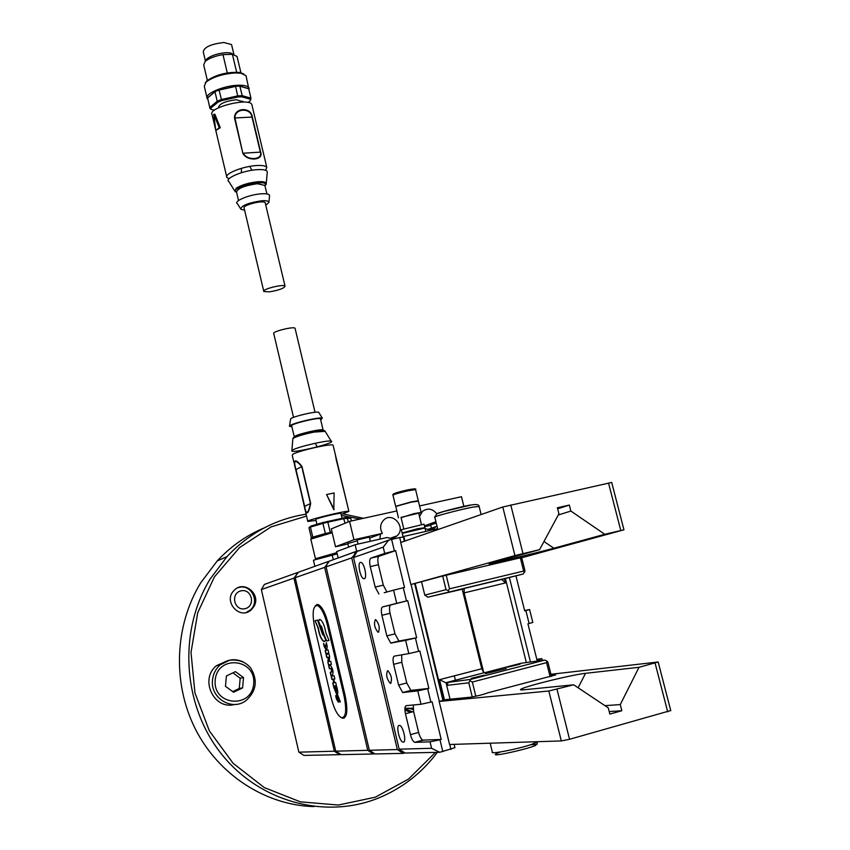 <?xml version="1.0" encoding="UTF-8"?>
<svg xmlns="http://www.w3.org/2000/svg" width="850" height="850" viewBox="0 0 850 850"><rect width="100%" height="100%" fill="white"/><g stroke="black" fill="none" stroke-linecap="round" stroke-linejoin="round"><path stroke-width="1.27" d="M390.564 683.347C392.328 679.426 391.446 675.229 387.929 670.767L387.558 670.724C385.815 674.677 386.707 678.874 390.214 683.304L390.564 683.347M378.356 632.188C380.067 628.235 379.228 624.07 375.828 619.703L375.371 619.671C373.681 623.656 374.531 627.821 377.931 632.156L378.356 632.188M403.272 742.146C406.821 742.464 403.261 726.081 399.649 725.454L399.277 725.411C395.76 725.209 399.319 741.487 402.932 742.103L403.272 742.146M364.289 578.722C367.402 578.234 364.469 563.263 361.091 562.413L360.389 562.381C357.308 562.976 360.251 577.841 363.619 578.68L364.289 578.722M390.798 604.956L407.703 600.653L416.649 637.744L398.937 641.049L394.984 633.877L390.054 613.317C389.087 608.611 389.342 605.827 390.798 604.956L382.617 606.921L396.727 603.33L393.561 590.155L384.221 592.737M386.92 591.993L383.297 585.14L375.158 587.063L378.919 594.001M375.158 587.063L370.26 566.599C369.304 561.914 369.527 559.077 370.929 558.099L384.721 553.424L383.212 547.145L388.609 540.175L391.616 539.389L394.4 550.928L395.632 550.641L404.515 587.456L403.283 587.743L406.47 600.95L407.703 600.653M388.609 540.175L357.032 551.491L353.515 557.547L383.212 547.145M353.515 557.547L399.149 749.179L405.089 753.026L439.748 752.293L431.587 748.298L399.149 749.179M431.587 748.298L430.036 741.838L414.715 742.347L422.918 740.127C421.217 739.319 419.783 736.748 418.625 732.434L413.621 711.567L413.249 704.99M418.625 732.434L410.454 734.634C411.612 738.958 413.026 741.529 414.715 742.347M410.454 734.634L405.45 713.724C404.473 708.964 404.738 706.276 406.257 705.649L421.005 704.268L417.786 690.901L402.688 692.527L410.879 690.402L406.767 682.975L401.795 662.256L401.699 654.84M406.767 682.975L398.597 685.079L402.688 692.527M398.597 685.079L393.635 664.328C392.668 659.589 392.913 656.848 394.389 656.104L408.818 653.607L405.631 640.337L390.756 643.078L398.937 641.049M394.984 633.877L386.835 635.885L390.756 643.078M386.835 635.885L381.905 615.283C380.938 610.576 381.183 607.793 382.617 606.921M396.727 603.33L406.47 600.95M403.283 587.743L393.561 590.155M383.297 585.14L378.399 564.719C377.442 560.044 377.676 557.207 379.1 556.229L395.632 550.641M384.721 553.424L394.4 550.928M515.939 575.832L524.694 610.884L529.582 609.524L524.609 610.534M529.582 609.524L532.812 622.412L527.935 623.836L537.041 660.259L538.209 659.951L538.454 660.928M538.209 659.951L541.875 658.622L536.796 659.313M541.875 658.622L542.321 660.407M509.384 577.479L530.464 662.001M525.874 610.587L529.104 623.549M454.112 744.356L454.92 747.692L439.748 752.293M421.005 704.268L432.119 701.803L441.203 739.447L439.971 739.787L442.839 751.666M439.971 739.787L430.036 741.838M441.203 739.447L422.918 740.127M408.818 653.607L419.858 651.036L428.878 688.404L427.646 688.723L430.886 702.121M427.646 688.723L417.786 690.901M428.878 688.404L410.879 690.402M416.649 637.744L415.427 638.042L418.636 651.344M415.427 638.042L405.631 640.337M391.616 539.389L399.702 537.561L400.881 542.449M411.06 584.492L439.344 701.42M449.767 744.494L450.957 749.434M399.702 537.561L403.368 537.009M357.51 551.321L355.226 551.841L354.386 555.071M354.737 554.466L351.719 557.876L397.332 749.541L403.261 753.376L375.041 753.95L369.346 750.284L326.081 566.865L327.059 564.219L324.647 567.364L367.784 750.327L373.458 753.982L341.254 754.641L335.729 751.177L295.237 577.681L296.214 575.163L293.951 578.138L334.326 751.219L339.703 754.673L303.928 755.406L298.86 752.165L261.354 589.56L264.435 584.407L297.181 572.656L296.214 575.163L298.478 572.199L328.026 561.595L327.059 564.219L329.471 561.074L355.226 551.841M401.041 750.922L401.636 751.315M351.719 557.876L326.081 566.865M397.332 749.541L369.346 750.284M315.159 605.923L318.187 604.552C322.108 606.624 325.529 613.264 328.429 624.484L345.142 695.576C348.033 710.334 347.193 717.889 342.635 718.239L341.626 717.761M324.647 567.364L295.237 577.681M367.784 750.327L335.729 751.177M293.951 578.138L261.354 589.56M334.326 751.219L298.86 752.165M339.703 754.673L340.744 754.396M373.458 753.982L374.521 753.695M403.261 753.376L404.897 752.93M329.301 561.308L328.026 561.595M298.318 572.401L297.181 572.656M413.079 708.209L404.897 708.241M413.228 709.506L409.031 708.443L404.866 709.506M315.817 605.476L317.114 604.414M344.059 718.197L342.412 717.857M396.791 510.956L349.562 521.358L331.288 528.913L335.506 546.741L347.905 543.957M390.331 538.241L397.046 535.829C394.113 538.326 390.819 538.879 387.132 537.497L355.13 544.722L356.671 551.193L339.054 557.643M356.671 551.193L359.911 550.46M355.13 544.722L336.653 551.565L338.141 557.844M397.046 535.829C406.704 527.542 392.424 510.935 383.584 520.2C380.131 524.121 379.716 528.509 382.319 533.375L369.58 538.124M379.918 539.134L380.407 534.087M349.562 521.358L353.94 539.739L382.319 533.375M357.117 540.005L369.325 537.062M347.799 543.522L357.308 540.823M353.94 539.739L335.506 546.741M419.571 505.941L461.476 496.708L463.888 506.451M392.509 538.103L392.371 537.508M427.816 529.401L437.038 526.246M436.199 526.437L435.328 527.319C432.225 529.816 428.804 530.198 425.064 528.456M419.517 516.641L422.386 511.456C427.656 507.716 432.469 508.513 436.815 513.846M424.426 525.842L435.922 521.709M430.769 525.311L424.628 526.692M430.663 524.896L436.263 523.101M483.703 672.509L464.142 592.896L464.174 588.784L427.869 597.178L523.217 574.005L524.981 570.754L521.592 557.26M526.341 662.564L505.399 578.489M504.454 578.722L505.506 582.919L502.159 579.912L502.339 579.275L499.981 579.849L523.217 574.005M421.568 581.867L424.788 595.128L427.869 597.178M424.788 595.128L446.027 589.677L442.691 576.013M446.027 589.677L448.12 590.612L449.544 588.827L446.186 575.131M524.641 572.241L523.642 571.062L520.264 557.579M438.738 594.511L451.382 591.462L438.738 594.511M499.641 579.732L512.284 576.683L499.641 579.732M465.099 588.104L486.019 583.058L465.099 588.104M448.12 590.612L449.204 591.802M523.642 571.062L449.544 588.827M462.156 588.944L481.759 668.748L483.735 672.531L484.967 672.52L445.74 682.72L470.634 679.394L468.796 682.805L472.249 696.947M437.633 528.711L403.251 536.552L404.388 541.237M414.662 583.642L442.956 700.464M403.793 536.361L404.929 541.046M415.214 583.504L443.509 700.315M446.048 682.731L446.696 685.408L448.502 682.093L484.967 672.52M444.486 700.06L439.546 679.671L445.74 682.72M485.86 672.382L520.731 663.319L544.776 660.067L470.634 679.394M475.819 696.235L472.345 682.029L546.593 662.628L546.901 661.034L547.889 662.139L551.448 676.366M546.593 662.628L550.12 676.717M472.345 682.029L470.231 681.041M450.043 699.189L446.696 685.408L468.796 682.805M520.104 664.148L507.599 667.239L520.104 664.148M484.128 675.166L471.229 678.353L484.128 675.166M506.334 668.546L485.35 673.742L506.334 668.546M546.901 661.034L544.776 660.067M402.507 537.147L403.336 536.892M403.081 536.966L402.284 533.375L424.957 528.009M402.401 533.184L424.596 527.85M424.66 527.733L417.509 528.753L402.124 533.003M424.022 524.195L401.328 529.699L402.103 532.908M418.657 513.124L401.009 517.395L403.761 528.721M418.731 513.442L421.143 512.401L413.833 513.676L401.094 517.714M418.391 501.118L411.039 502.191L395.792 506.419L398.469 517.905M418.03 500.969L410.89 501.978L395.877 506.271M415.618 489.738L418.296 500.735L410.975 501.936L395.813 506.377M314.861 566.312L313.427 560.224L337.206 553.881M332.18 555.018L333.296 559.704M328.971 640.454L326.655 640.964L323.765 633.877L326.432 641.017L328.971 640.464L325.911 632.963C324.594 625.653 322.649 621.169 320.046 619.512L318.197 620.946L320.546 626.631L321.066 626.184M323.542 633.93L321.215 626.206M315.063 620.723L318.059 628.086C319.366 635.396 321.332 639.891 323.946 641.559L325.752 640.199L323.404 634.44L322.734 634.865L317.517 620.086L315.063 620.723L318.283 628.033C319.589 635.343 321.544 639.838 324.169 641.506L324.7 641.569M321.236 627.396L322.703 633.664L321.236 627.396M331.171 668.44L331.914 671.957L330.225 672.254L330.969 675.442L332.446 675.208C333.646 672.084 332.956 668.78 330.374 665.306L328.652 665.55L329.396 668.737L330.862 668.482M331.691 672.01L330.958 668.493M333.646 687.087L336.812 694.758C337.864 694.684 338.056 692.941 337.397 689.541L336.717 686.662L335.75 686.789L336.207 691.624L334.603 686.949L333.646 687.087M338.587 697.659L339.628 702.004L340.276 701.93L337.907 695.396L337.535 699.699L336.313 695.566L335.665 695.64L336.494 699.178L338.374 702.143L338.449 697.754M338.842 698.615L338.374 697.712M325.125 650.463L325.879 653.65L328.78 653.076L328.026 649.867L326.655 650.144L327.239 646.521L326.347 642.706L325.699 646.893L323.489 643.461L324.275 646.818L326.432 650.186L325.125 650.463M327.866 662.139L328.504 664.87L331.426 664.349L330.703 661.279L329.205 661.544L329.609 656.636L328.971 653.894L326.071 654.468L326.783 657.528L328.27 657.241L327.866 662.139L328.727 664.817L331.415 664.339M332.733 682.911L333.487 686.12L336.43 685.716L335.676 682.486L334.56 682.656L333.731 679.118L334.847 678.948L334.092 675.718L331.16 676.186L331.904 679.384L332.966 679.224L333.795 682.763L332.733 682.911M331.043 697.393C334.018 708.9 337.546 715.689 341.615 717.761C346.014 717.432 346.821 710.122 344.027 695.831L327.324 624.75C324.519 613.891 321.215 607.463 317.422 605.455C312.821 605.731 311.939 613.201 314.776 627.874L331.043 697.393M320.864 606.634L318.739 605.136L316.848 605.327M343.411 717.506L346.386 714.414M332.956 682.879L333.71 686.067L336.43 685.684M331.383 676.154L332.127 679.331L333.189 679.171L333.795 682.763M333.731 679.118L334.836 678.927M326.294 654.426L327.006 657.475L328.493 657.188L328.089 662.086M325.348 650.409L326.092 653.597L328.769 653.066M323.85 644.034L326.432 650.186M326.474 643.248L325.699 646.893M335.899 695.619L336.717 699.114L338.481 702.1M339.065 698.562L340.276 701.898M337.684 695.396L337.652 698.753M337.684 699.593L337.875 698.7M333.869 687.055L337.195 694.726M335.984 686.758L336.43 689.669M336.409 691.571L336.642 689.616M330.448 672.222L331.192 675.389L332.573 675.176M328.876 665.508L329.619 668.684L331.086 668.429M321.353 627.385L322.809 633.611M317.517 620.086L315.286 620.67M323.765 633.877L321.428 626.153M319.504 619.448L318.421 620.893L320.684 626.386M253.757 606.751C261.779 594.607 244.003 579.636 234.207 590.314C222.403 601.152 240.104 620.914 251.451 609.599L253.757 606.751M360.103 519.031L341.392 515.451M306.542 516.067L271.076 526.894L239.541 547.602L214.402 576.895L197.731 612.722L191.006 652.418L194.947 692.878L209.355 730.872L233.113 763.311L264.297 787.589L300.348 801.837L338.342 805.046L375.317 797.194L408.478 779.11L435.444 752.388M314.054 806.597C265.646 805.343 218.577 774.934 195.33 728.971C172.167 682.954 174.696 625.324 200.685 582.856L217.186 560.979C230.722 546.401 246.383 535.383 264.159 527.924M437.336 752.346C421.802 773.054 402.188 788.279 378.494 798.023C324.626 819.899 257.964 801.518 220.129 752.314C182.155 703.226 178.606 630.286 210.216 578.914L227.014 556.591C249.146 533.12 275.506 518.989 306.096 514.186M342.869 513.889L363.439 518.298M521.656 557.504L441.182 576.417L410.879 584.534L400.711 542.513L502.786 507.004L611.702 482.449M521.719 557.749L623.953 529.805L604.786 534.289L570.871 511.052L569.341 505.059L557.388 507.779L558.918 513.793L539.569 549.663L514.941 555.581L502.786 507.004M539.569 549.663L489.388 563.624C483.926 565.484 539.665 552.171 553.871 548.229L604.786 534.289M410.879 584.534L514.941 555.581M557.653 508.821L569.341 505.059M558.259 515.015L570.871 511.052M227.662 660.694L216.516 665.656C199.282 679.044 213.807 710.334 234.568 704.469M243.504 677.609L235.429 671.638L226.408 675.963L225.473 686.29L233.591 692.261L242.601 687.905L243.504 677.609L240.178 678.215L232.9 672.849M232.719 691.613L239.275 688.447L240.178 678.215M239.275 688.447L242.601 687.905M316.03 520.413L307.806 521.443C304.342 520.604 347.501 510.043 348.882 511.392L341.137 514.399M346.853 502.892L335.027 453.326M333.158 445.464L333.083 445.156C332.01 443.179 298.127 450.819 292.984 454.219L292.219 455.217L293.973 462.655M301.952 466.395L301.718 466.491C295.024 458.947 293.133 459.988 296.034 469.614L294.408 464.514C293.994 459.096 296.501 459.723 301.952 466.395L310.696 503.476C308.911 512.337 307.147 514.941 305.416 511.296L304.651 506.345C306.117 515.174 308.04 514.25 310.462 503.561L310.696 503.476M333.795 509.692L326.591 494.572L334.092 492.968L333.795 509.692M316.944 524.291L315.817 519.499L316.338 519.053C319.674 517.448 340.34 512.656 340.892 513.358L340.924 513.485M334.199 509.511L326.591 494.572M292.655 450.054L291.826 450.861C291.348 453.953 337.28 442.638 331.203 441.161C328.366 439.737 297.383 446.877 292.655 450.054M310.951 526.054L308.964 527.712L310.951 526.054L323.202 522.452L346.332 517.384L350.731 518.224L351.379 520.954M323.202 522.452L322.947 523.398L327.856 522.166L327.547 521.358M308.964 527.712L311.355 537.869L312.832 537.264L310.431 527.074L322.947 523.398L325.369 533.641L330.278 532.408L327.856 522.166L344.038 518.606L350.731 518.224M346.332 517.384L347.353 518.043L348.277 521.889M343.379 517.884L345.132 523.186M323.999 430.536L313.48 431.662L294.493 437.187M323.978 533.917L325.369 533.641M312.832 537.264L314.234 536.733M330.278 532.408L331.383 532.047M320.503 419.092L320.45 418.837C319.228 416.893 289.043 424.352 291.699 425.935L294.27 436.847M315.435 558.737L336.897 552.606M320.694 419.9L322.331 418.168C319.802 416.787 294.058 422.684 290.147 425.542L289.457 426.275L291.89 426.743M318.962 412.728L318.686 412.282C316.444 411.039 294.111 416.149 290.7 418.689L289.467 426.222M295.12 328.557L295.056 328.281C293.983 326.124 271.628 331.691 273.753 333.593L293.537 417.382M252.025 105.389L251.802 104.454C249.039 97.198 207.315 107.833 212.064 114.58L215.794 130.433M229.054 178.798L226.854 177.438C224.028 173.899 242.643 166.334 256.328 165.559C262.204 165.187 265.699 165.782 266.794 167.333L265.646 170.298M260.674 152.097C263.936 160.501 246.999 161.702 242.856 153.287L234.504 118.033C234.133 107.451 251.101 106.601 252.322 117.056L260.674 152.097L243.291 153.223C247.106 161.054 263.288 159.906 260.355 152.076L251.993 117.034C250.782 107.397 234.579 108.205 234.929 117.969L234.504 118.033M220.278 127.734L215.804 130.464L213.722 114.282L214.869 114.229L220.278 127.734L219.258 127.713L215.804 130.464L226.567 176.205M213.722 114.282L219.258 127.713M234.398 190.474L229.032 181.794C223.508 178.829 242.526 170.499 256.955 169.671C263.67 169.267 267.113 170.085 267.283 172.114L266.22 183.643L264.945 185.746M242.951 101.734L236.343 99.716C225.335 101.129 219.417 103.679 218.567 107.355L218.652 107.695M214.391 110.213L211.097 109.353L210.843 108.078L218.089 102.106L221.712 100.608L237.904 96.985L241.729 96.804L250.336 99.227L250.495 100.523L248.041 102.478M218.089 102.106L217.218 101.246L209.812 107.366L210.843 108.078M250.495 100.523L250.952 98.143L242.165 95.668L237.841 95.869L221.298 99.567L217.218 101.246L214.954 91.672L207.581 97.856L209.992 108.609L211.097 109.353M248.933 89.696L250.952 98.143L250.336 99.227M250.962 98.175L248.689 88.655L239.881 86.094L242.165 95.668L241.729 96.804M239.881 86.094L235.567 86.286L237.904 96.985M235.567 86.286L219.034 89.983L221.712 100.608M236.576 192.164C234.451 191.516 234.611 190.357 237.054 188.711L246.011 184.822L257.624 182.601C264.584 182.633 258.613 182.091 264.35 183.069C265.891 184.174 266.071 185.013 264.913 185.587M207.581 97.856L209.78 107.695M219.034 89.983L214.954 91.672M246.277 76.691L246.032 75.661L240.901 73.206L234.887 72.941C222.424 73.95 212.798 77.021 205.998 82.131L204.308 86.317L206.954 97.58M240.412 208.494L237.469 203.777C232.932 201.45 248.88 194.65 260.929 193.843C266.539 193.46 269.418 194.076 269.556 195.681L269.546 195.766M243.801 73.95L239.668 72.452C226.961 71.846 216.028 74.641 206.858 80.835L205.317 82.801M244.609 210.131L240.975 209.398C240.593 205.902 247.403 203.033 261.407 200.802C266.284 200.451 268.781 200.972 268.908 202.353L265.784 205.201M263.744 291.178L244.12 208.08C241.793 205.232 263.904 199.644 265.2 202.757L265.296 203.15M237.235 57.311L237.033 56.461L232.401 54.315L236.661 72.186M227.301 72.919L222.966 54.623C214.944 56.015 209.004 58.278 205.148 61.423L203.713 64.993L207.347 80.421M222.966 54.623L232.401 54.315M269.344 291.858L263.819 291.486C261.619 289.266 283.889 283.698 285.037 286.174C284.059 288.362 278.832 290.264 269.344 291.858M233.92 54.602L230.286 52.891L226.334 52.689C218.004 53.316 211.512 55.377 206.869 58.894L205.488 61.136M231.731 45.305L231.551 44.572L223.922 42.511C211.034 44.009 204.149 47.111 203.256 51.818L205.424 61.019M670.746 710.547L569.553 739.287L561.319 740.934L548.824 691.008L573.654 684.803L608.271 707.869L609.854 714.064L621.839 710.738L620.266 704.565L639.019 667.293L658.176 661.991L550.938 674.294M548.824 691.008L439.163 701.463L449.576 744.494L561.319 740.934M523.069 689.86L521.571 688.883C519.616 689.817 520.242 690.136 523.451 689.828L573.654 684.803M521.571 688.883C528.105 685.493 573.166 674.528 585.544 673.317L639.019 667.293M551.193 675.336L555.666 674.921L487.454 692.941C483.862 694.407 478.274 695.821 470.688 697.181L446.526 699.529L439.163 701.463M604.977 705.659L620.266 704.565M609.216 711.556L621.839 710.738M238.117 587.679L239.275 587.371C251.281 584.12 260.1 601.885 250.442 609.918L246.33 612.414M241.092 590.835C251.961 588.359 255.924 606.358 244.991 608.696C234.079 611.224 230.137 593.119 241.092 590.835M378.399 564.719L370.26 566.599M379.1 556.229L370.929 558.099M423.257 740.159L415.044 742.39M413.621 711.567L405.45 713.724M411.315 690.444L403.123 692.569M401.795 662.256L393.635 664.328M399.468 641.091L391.287 643.131M390.054 613.317L381.905 615.283M412.526 711.854L404.866 708.783M410.72 712.332L404.887 710.122M505.506 582.919L464.142 592.896M499.981 579.849L463.239 588.678M439.546 679.671L481.759 668.748M392.923 495.104C391.861 494.052 396.812 492.299 407.766 489.866C414.088 488.644 416.691 488.559 415.586 489.589L408.255 490.737C398.735 492.926 393.646 494.424 392.976 495.231L395.643 506.228M407.649 489.866L393.709 493.829M327.324 624.75L328.429 624.484M344.027 695.831L345.132 695.544M620.798 530.506L608.504 482.97M510.765 504.911L522.973 553.584M553.871 548.229L543.968 541.503M479.124 506.473L472.706 507.152C458.926 509.766 431.322 517.151 434.828 517.257L437.856 529.592M436.645 513.931C435.498 513.358 458.671 507.216 470.188 505.059M216.516 665.656L220.214 664.838L229.681 660.174C238.999 659.388 246.043 662.086 250.824 668.249C257.954 680.223 256.434 690.933 246.245 700.379C232.358 711.631 210.056 698.232 212.511 679.989C213.169 673.88 215.741 668.822 220.214 664.838C227.375 659.207 235.057 658.24 243.259 661.938M215.199 680.096C212.702 705.734 251.791 709.251 253.704 683.772C256.137 658.442 217.409 654.543 215.199 680.096M304.651 506.324L296.023 469.668L301.718 466.491L310.462 503.561L304.64 506.345L294.419 464.536M336.175 459.361L346.29 500.586M336.186 459.34L335.421 454.994M325.178 431.332L313.873 432.108C304.119 434.169 297.341 436.167 293.558 438.101L292.878 438.791L291.826 450.797M324.062 430.546L313.491 431.651M294.504 437.176L294.854 436.316C298.509 433.776 322.32 428.442 323.106 429.983L320.45 418.837M315.403 558.609L310.813 539.102L332.191 532.727M324.466 533.779L313.671 536.892M242.856 153.287L234.929 117.969L252.322 117.056M236.608 192.291L235.046 191.526L236.183 188.201C241.528 184.896 248.742 182.75 257.805 181.751C263.277 181.401 266.071 182.038 266.22 183.643M236.576 192.185C234.876 191.091 235.025 189.933 237.033 188.711C238.722 184.429 273.328 179.52 264.913 185.597M264.871 185.428L257.348 183.717C244.598 185.587 237.66 188.349 236.534 192.004L238.542 200.526M249.178 88.613L248.944 87.869C247.722 85.935 244.014 85.064 237.819 85.266C223.391 85.637 204.042 94.084 207.177 98.526L207.846 99.461M208.112 97.548L214.466 92.214M220.203 89.834L234.451 86.647M240.529 86.392L248.104 88.591M557.005 689.265L569.553 739.287M667.696 711.832L655.063 663M578.106 687.767L585.544 673.317M490.174 743.197L492.341 752.059C489.419 754.651 518.011 749.105 531.537 744.419L537.614 741.689M530.241 744.844C558.301 742.029 474.162 762.099 500.427 751.963M390.214 683.304L391.021 683.102M363.619 578.68L364.746 578.425M402.932 742.103L403.941 741.827M377.931 632.156L378.76 631.954M348.659 547.113L347.735 543.246M358.084 544.053L357.043 539.729M370.334 541.291L369.261 536.786M435.328 527.319L429.027 529.539M431.736 529.242L431.587 528.636M431.46 528.116L430.599 524.631M455.398 680.308L454.304 675.846M424.936 527.914L425.786 531.399M424.809 527.404L424.001 524.089M421.409 524.439L418.636 513.028M421.143 512.401L418.359 500.99M318.739 605.136L317.422 605.455M250.442 609.918L251.451 609.599M227.014 556.591L217.186 560.979M623.953 529.805L611.681 482.386M481.132 514.537L479.071 506.239C478.858 504.528 476.159 504.124 470.964 505.049L443.774 511.487L436.751 513.878L434.743 517.066M348.882 511.392L346.343 500.746M335.41 454.941L333.285 445.995M307.764 521.252L305.734 512.667M305.416 511.296L296.002 469.657M315.106 443.286L317.422 446.994M340.892 513.358L342.04 518.181M292.889 438.738C293.537 438.855 288.362 437.442 313.576 431.651C320.216 430.376 323.988 430.121 324.902 430.897L331.203 441.161M294.695 437.07C292.687 437.569 303.237 433.489 315.902 431.194L323.096 429.983M310.749 538.974L312.003 537.572M331.989 531.909L330.873 532.174M324.891 533.683L312.959 537.179M318.686 412.282L322.331 418.168M315.031 412.282L295.056 328.281M251.802 104.454L266.794 167.333M226.854 177.438L226.674 176.726M241.379 172.699L241.453 168.321M249.773 166.387L251.866 170.266M243.036 102.074L242.813 101.171M264.828 185.268L266.9 193.928M246.032 75.661L249.029 90.058M206.858 80.835L205.998 82.131M239.668 72.452L240.901 73.206M268.908 202.353L269.556 195.681M241.028 73.228L237.033 56.461M265.2 202.757L285.037 286.174M206.869 58.894L205.148 61.423M230.286 52.891L232.73 54.368M233.941 54.612L231.551 44.572M670.788 710.706L658.176 661.991M537.561 741.689L537.582 741.742C535.649 745.131 541.206 743.495 530.591 744.738"/></g></svg>
